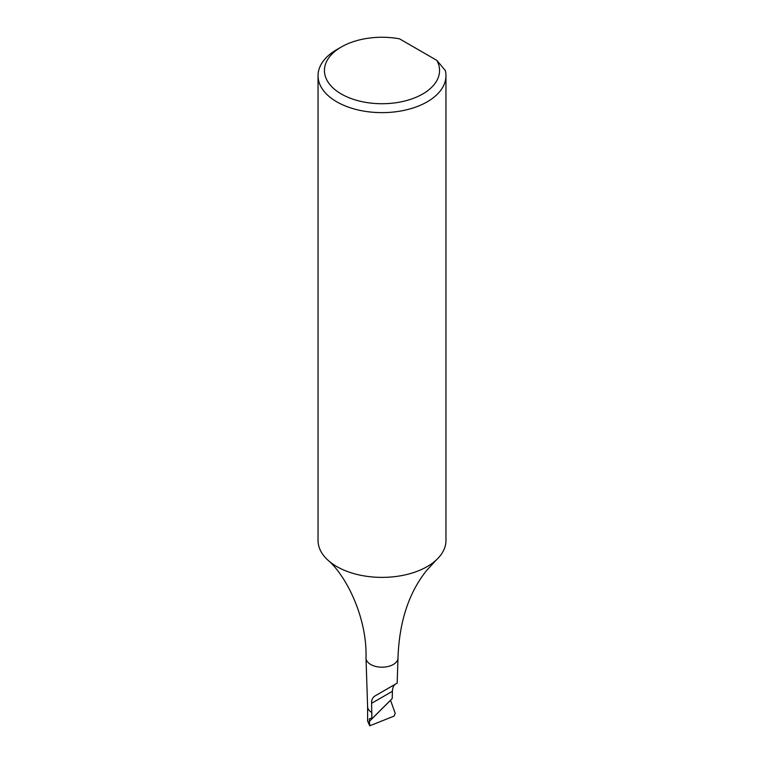 <?xml version="1.0" encoding="UTF-8"?>
<svg xmlns="http://www.w3.org/2000/svg" width="764" height="764" viewBox="0 0 764 764"><rect width="100%" height="100%" fill="white"/><g stroke="black" fill="none" stroke-linecap="round" stroke-linejoin="round"><path stroke-width="1.15" d="M436.827 60.375L399.534 38.84A57.558 33.234 0 0 0 341.298 46.996L341.298 46.996A57.558 33.234 0 0 0 341.298 93.991A57.558 33.234 0 0 0 422.702 93.991A57.558 33.234 0 0 0 436.827 60.375L445.307 70.498A63.956 36.92 180 0 1 445.956 75.712A63.956 36.92 180 0 1 427.219 101.822A63.956 36.92 180 0 1 357.523 109.825A63.956 36.92 180 0 1 318.044 75.712A63.956 36.92 180 0 1 336.781 49.612L341.298 46.996L336.781 49.612M318.044 75.712L318.044 540.463A63.956 36.92 0 0 0 327.785 560.041A63.956 36.92 0 0 0 427.219 566.573A63.956 36.92 0 0 0 436.215 560.041A63.956 36.92 0 0 0 445.956 540.463L445.956 75.712M327.785 560.041C345.653 574.986 367.293 617.121 366.013 657.957A15.987 9.235 0 0 0 366.013 658.129A15.987 9.235 0 0 0 376.022 666.514A15.987 9.235 0 0 0 393.307 664.479A15.987 9.235 0 0 0 397.987 658.129A15.987 9.235 0 0 0 397.987 657.957C399.238 621.906 408.759 592.788 426.551 570.584L436.215 560.041M395.389 684.162L375.239 695.803L395.389 684.162C393.661 685.222 392.667 687.6 392.39 691.305L392.228 698.497L371.829 718.848L371.61 703.3C371.438 699.862 372.651 697.36 375.239 695.803L397.165 683.14L397.987 658.129M367.608 706.624A14.392 8.308 0 0 0 367.608 706.776A14.392 8.308 0 0 0 371.829 712.497L371.829 715.228M369.184 721.569L390.528 700.273L395.227 713.347L394.081 716.097L369.738 725.8L369.308 719.029L370.444 718.322L371.829 718.848M367.608 706.7L367.608 721.025L369.738 725.8M392.39 691.305L371.61 703.3M367.608 706.776L366.013 658.129"/></g></svg>
